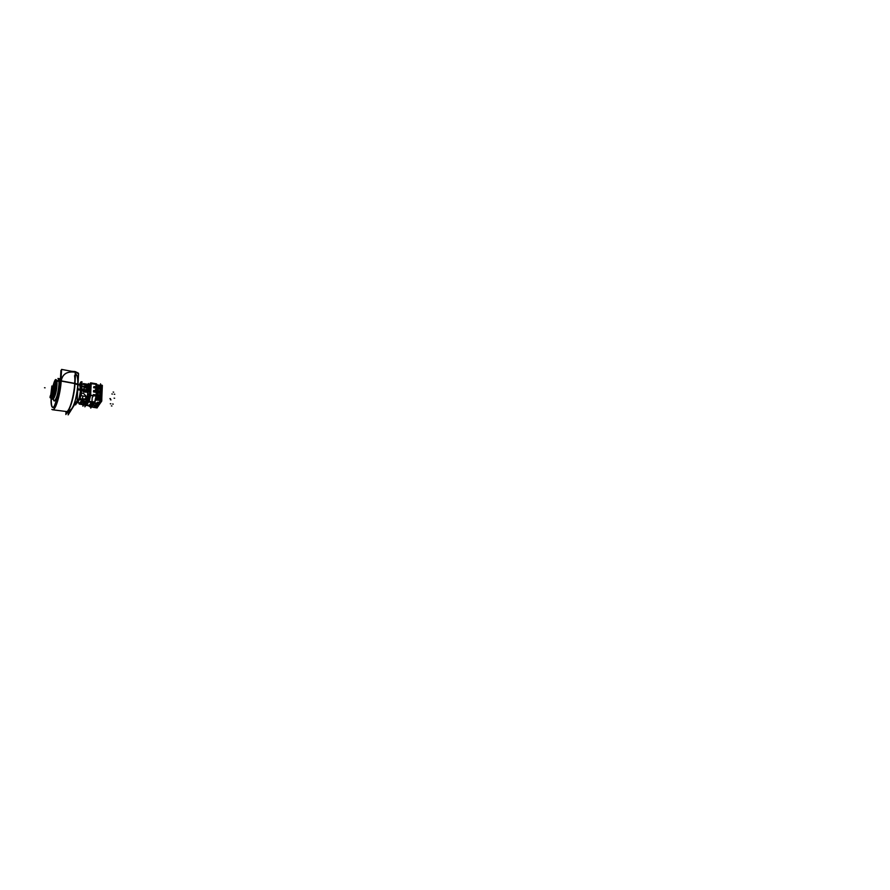 <?xml version="1.0" encoding="UTF-8"?>
<svg xmlns="http://www.w3.org/2000/svg" width="890" height="890" viewBox="0 0 890 890"><rect width="100%" height="100%" fill="white"/><g stroke="black" fill="none" stroke-linecap="round" stroke-linejoin="round"><path stroke-width="1.33" d="M59.841 379.952L61.176 376.426L59.819 379.974M54.846 394.125L52.855 398.275L55.358 392.167L55.202 394.971C53.667 399.543 52.599 400.367 51.987 397.452L51.876 394.793C52.087 400.789 53.255 400.7 55.38 394.493L54.301 392.056C52.199 396.072 51.909 394.036 53.444 385.949M54.234 392.401C52.988 395.727 52.377 395.472 52.399 391.645L52.421 391.633C52.299 394.226 52.599 395.182 53.3 394.526L55.191 386.894C55.202 383.067 54.59 382.822 53.356 386.171L52.399 391.645L53.356 386.171C54.056 384.002 54.602 383.334 55.024 384.146L54.646 393.603M53.422 385.225L53.645 383.801M55.97 387.851L56.56 384.803L55.97 387.851M55.169 381.076L56.359 384.97C56.415 381.855 56.014 380.553 55.169 381.076L55.992 385.581M55.325 381.699L56.026 385.415C56.092 382.555 55.736 381.354 54.958 381.832M52.054 394.392L53.3 385.415M53.6 384.291L51.965 394.804M55.124 391.923L52.365 396.884L52.766 398.064M53.356 386.371L54.234 384.358C55.38 384.291 55.358 386.905 54.168 392.19L53.478 393.914L52.621 394.07L54.045 384.636C55.369 383.924 55.414 386.438 54.168 392.19L53.478 393.914C52.154 394.604 52.11 392.078 53.356 386.371L54.145 392.134M79.688 385.003L80.534 389.742C79.844 396.617 78.643 400.6 76.918 401.679L77.041 401.702M80.934 390.365L81.491 389.242M81.046 388.196L81.101 387.039L81.046 388.196M81.19 389.497L81.457 386.716M81.424 389.108L81.546 386.794L81.424 389.108M79.833 398.564L77.73 402.536M79.944 402.892L77.586 402.514M83.504 391.044L81.502 390.71L84.472 390.677L81.68 389.909L81.847 389.164L84.127 389.52L83.938 390.31M86.942 391.522L87.865 391.389L88.043 386.672L87.854 391.689L83.983 391.333L83.571 391.934L84.873 392.145M88.232 386.649L87.81 392.345M83.404 391.166L83.493 391.911L84.072 390.966L87.81 391.277L87.832 392.256L84.828 392.078L88.154 391.745L88.099 386.683M83.182 391.255L83.56 391.8L83.727 390.688M85.04 390.209L84.127 389.586L85.106 390.243L85.473 389.653L81.502 388.997L81.635 386.416M83.994 386.783L83.916 389.809M86.219 384.157L86.742 384.992L86.274 384.135L84.005 384.524L86.197 384.202M82.981 384.235L83.393 383.579L87.776 384.313L84.105 384.547M83.515 402.636L84.172 403.459L84.517 402.28L83.493 403.092L84.138 401.079M85.195 402.158L86.953 402.38L84.951 401.98M88.855 386.605L89.111 387.495M89.601 387.584L88.577 387.406L89.757 387.439L89.935 388.396L89.401 394.837L89.968 388.363M84.428 403.37L84.583 401.891L84.227 403.482L83.582 403.337M93.428 404.06L93.839 403.415L93.428 404.06L90.791 403.626L91.559 404.561L95.386 405.184L97.444 404.004M89.056 401.49L91.236 402.503L89.556 405.084L86.564 405.351L89.412 405.529M92.616 405.295L92.182 405.985M102.261 387.695L102.294 386.928L102.261 387.695M99.38 386.46L98.456 386.305L99.38 386.46M100.336 384.936L99.469 385.848M100.158 387.617L100.259 385.415L100.158 387.617M99.38 386.716L99.413 386.127L99.38 386.716M89.401 405.807L86.052 404.995M101.749 397.485L101.56 395.95L101.482 397.374M100.993 397.986L101.649 398.175L101.06 397.708M98.935 399.51L99.98 399.677L98.935 399.51M101.538 398.865L98.245 398.053L98.935 398.331L97.477 399.343L98.979 398.297M98.979 398.42L101.304 398.72L101.193 397.897M98.134 398.086L96.187 399.955L96.687 397.574L98.156 397.808M96.621 398.943L96.198 399.866L96.621 398.943M97.066 400.022L97.878 399.454L97.066 400.022M96.209 399.933L97.477 399.387L96.209 399.933M94.663 402.046L96.009 396.462L94.663 402.046L92.137 401.635L92.549 402.369L96.632 403.159L97.588 402.202L99.558 402.525L99.858 399.688L99.691 402.458M91.169 383.49L96.042 384.313L95.92 386.894L96.042 384.313L91.169 383.49L90.602 395.116L91.203 383.256M93.673 387.639L94.296 387.361M96.298 390.955L96.432 388.285M96.242 392.301L96.12 394.971L96.231 392.379L93.517 391.923M93.294 395.56L94.529 394.76L96.365 395.171L94.529 394.76L94.496 395.416L98.367 395.505L98.768 396.295M97.889 394.014L98.389 393.258L96.32 392.879L96.81 395.093L96.91 392.935M100.003 393.247L96.476 392.034M93.472 391.622L94.162 390.766L96.565 390.999M96.509 388.886L96.966 391.066L96.509 388.886L98.556 389.208L97.099 389.03M97.032 390.465L97.533 391.155L97.411 389.776L97.577 390.732L97.021 390.632M96.521 391.9L98.823 392.279L98.556 391.478L94.718 390.732L94.674 391.589M97.822 395.26L97.188 393.781L98.223 394.949M100.203 402.603L100.692 399.643M99.869 402.725L99.836 403.315L100.459 402.77L99.825 403.726L100.526 402.658L99.903 402.636M97.455 404.205L98.623 404.494L97.622 404.372M96.22 406.074L97.388 406.363L96.187 406.118M100.036 389.742L99.98 391.567L100.047 389.475L101.46 389.375M99.814 394.593L99.858 393.48L101.271 393.502M99.802 395.583L99.836 394.593M85.318 401.601L84.127 403.47M81.635 402.358L83.515 402.669M82.347 401.234L84.116 401.524M89.178 386.727L88.321 386.616L89.189 386.761M51.82 409.378L52.51 409.756C55.436 410.613 60.576 392.457 60.976 379.674L59.764 380.397M52.51 409.756L66.672 411.569C69.542 412.359 74.471 395.872 75.016 383.39M51.876 396.306L50.096 396.695M51.386 393.046L50.14 396.406M50.897 393.97L51.754 387.039M68.33 411.48L68.141 414.907L77.141 400.6L78.576 373.578M77.819 384.602C77.363 392.568 75.962 399.488 73.614 405.384C75.85 399.844 77.23 393.213 77.786 385.481C78.187 384.469 77.174 383.757 74.738 383.345C74.182 396.005 69.153 412.66 66.294 411.525M74.538 375.714C76.418 385.57 70.199 412.815 66.394 411.536L66.394 411.536C69.275 412.315 74.193 395.839 74.738 383.345L75.338 372.22L78.387 373.477M74.671 383.568C77.163 383.968 78.187 384.691 77.753 385.726L77.775 384.769L74.671 383.568L75.294 371.987L78.531 373.811M78.331 374.134L78.376 374.378C78.776 373.355 77.764 372.632 75.338 372.22L78.376 373.422L78.376 374.378M74.493 371.831L75.06 371.697M75.383 371.998L74.371 371.43M59.675 381.354L60.909 381.009L61.588 369.406L75.628 372.042L74.994 383.623L60.898 381.031M61.221 381.042C62.345 374.234 66.85 371.264 74.716 372.131M74.471 371.575L71.422 371.252M60.498 377.705L60.932 370.385L61.521 370.496M51.197 396.206C50.73 403.237 51.264 406.997 52.788 407.498L53.389 407.32M51.108 397.441L51.82 386.004L53.022 386.182M66.027 411.48L65.849 414.551L67.718 411.569M59.485 384.246L58.974 384.157C58.084 393.625 56.504 399.187 54.223 400.856L54.29 400.867C56.471 399.399 58.039 394.036 59.007 384.803L59.419 384.869M59.352 385.515L58.896 385.437C59.174 381.143 58.851 378.817 57.939 378.45L60.097 378.817M51.954 397.051C52.666 405.718 58.173 387.473 56.782 380.953L58.907 380.019C60.12 385.17 56.537 401.635 54.379 400.878M53.489 384.324L53.278 386.338M53.456 385.759L53.511 384.257C56.726 372.498 58.529 385.059 55.069 395.527L54.134 392.624C55.669 384.491 55.38 382.455 53.278 386.505M51.876 394.693L53.278 385.136M53.255 385.014L53.712 383.835M53.856 383.178L53.222 385.871M51.965 394.47L53.189 385.593M52.41 391.945L52.354 391.945C52.988 386.238 53.867 383.635 54.991 384.135L55.147 387.206M54.09 384.513L52.599 394.048L53.533 393.747M53.278 386.594L54.101 392.512C55.525 385.904 55.414 383.423 53.789 385.081M53.367 394.025C55.202 388.685 55.48 385.47 54.201 384.369L53.923 384.803M52.443 391.322L52.388 391.322C52.232 394.137 52.532 395.205 53.267 394.537L55.18 386.583M52.432 393.247C52.744 395.238 53.356 394.815 54.268 391.967L53.433 386.049M55.136 391.689C54.335 395.06 53.545 396.807 52.788 396.94M55.38 391.956C54.479 395.672 53.611 397.596 52.777 397.741M52.822 397.719L52.733 398.286M52.688 398.275L52.321 396.851M52.187 396.862L52.855 396.94M52.833 396.395L52.744 396.962M56.882 381.643L59.018 380.809M56.393 384.714L55.937 387.907M55.814 387.873L55.792 385.626M55.024 381.02L55.291 381.688M55.091 381.109L56.315 385.214M51.553 396.261L51.865 394.971M80.545 391.166L80.678 389.297L77.764 388.808M79.088 384.903L81.035 381.754L80.222 397.485L75.561 404.872L75.661 402.947M80.69 388.485L80.623 390.243L77.719 389.764M80.957 383.39L81.969 381.754L81.268 395.327L80.245 396.951M80.222 402.925L77.619 402.536M77.118 402.402L79.855 398.575M79.599 403.437L77.274 402.514L79.777 398.553M79.711 403.493L82.358 399.332M79.911 398.353L82.236 399.287M80.1 398.431L80.667 396.272M81.057 395.661L87.698 396.762L87.921 392.357M88.21 386.616L88.277 385.248L81.847 384.157M80.412 393.781L80.89 389.564M83.627 391.144L81.502 390.788M80.834 390.677L81.035 386.694M87.965 386.638L84.261 385.993M88.466 386.75L86.986 386.95M88.355 391.544L88.099 386.772L88.366 391.422M86.964 391.834L88.355 391.366M88.566 386.783L88.043 392.167M87.899 392.357L85.129 392.034M87.899 392.279L88.243 391.734L84.049 391.033M81.546 390.02L84.706 390.399M86.942 391.478L84.016 390.988M86.975 390.81L84.917 390.465L86.886 391.433L83.704 391.033M85.184 390.966L83.849 389.208M81.624 389.92L81.813 389.13L83.838 389.497M83.805 389.998L84.65 390.821M82.025 386.405L81.591 389.175L84.127 389.553M81.747 386.06L84.216 386.416M84.038 386.805L85.318 387.851L84.027 386.994M83.96 386.939L84.005 386.127L84.561 386.516M81.224 387.195L81.569 386.282L81.101 387.039L81.569 386.282L85.607 387.039L85.24 387.617M83.894 389.564L84.049 386.627L81.958 386.282L81.813 389.219L83.894 389.564M81.502 386.738L81.379 389.153M81.135 389.575L81.502 388.997M81.046 390.043L81.224 386.583M85.262 387.84L83.994 387.628L85.451 387.628M87.142 387.228L85.062 386.883M87.142 387.551L85.462 387.261M87.12 386.872L84.428 386.427M84.539 386.494L87.276 386.961M88.177 386.616L86.92 386.839M84.016 390.921L83.426 390.988M86.953 391.099L84.873 390.755M85.663 383.957L86.942 386.438M85.006 404.182L84.873 406.83L86.886 403.715M86.975 403.815L84.372 403.393M84.939 402.313L83.727 403.404M84.405 403.137L86.419 403.47M86.998 402.569L84.884 402.302M86.864 404.705L83.793 403.982L84.116 403.482M85.084 401.957L85.674 401.045L88.889 401.568M88.243 402.48L88.622 401.891L88.277 402.48M87.954 401.412L90.48 395.238M88.488 386.115L90.513 382.911L89.712 399.332L87.676 402.491M90.446 383.635L88.511 386.371L90.446 383.334L88.511 386.371L90.446 383.635L89.879 395.271M95.942 383.79L90.502 383.112M89.078 387.495L89.367 386.672M89.59 387.406L89.056 388.34M89.412 394.615L89.701 387.495M89.512 387.528L89.69 388.441M87.943 394.448L89.645 394.682L88.778 397.43M89.122 396.384L87.776 401.39M88.855 397.107L88.766 398.876M88.6 397.163L88.522 398.931M89.312 396.595L88.778 398.842L87.732 398.687L88.054 392.056M88.555 398.72L88.054 400.311M87.576 401.023L88.088 400.233M84.517 401.913L87.854 402.458M87.554 403.604L86.419 403.415L87.565 403.582L86.942 404.505M89.846 406.763L89.267 405.873L86.408 405.417L89.067 401.301L91.97 401.779M92.059 406.33L92.738 405.284M93.072 404.783L93.951 403.437M98.579 405.796L90.591 404.505M91.592 401.913L91.548 403.048L99.535 404.349L99.569 403.726M93.406 404.116L93.862 403.426M92.048 402.792L91.614 402.08M91.959 402.08L89.122 401.401M92.783 402.625L92.527 403.159L96.621 403.248L92.215 402.536L96.443 403.815L92.449 403.159L92.705 402.614M92.46 403.126L92.182 402.525M99.869 402.68L99.825 403.771L91.937 402.48L92.171 397.719M100.192 402.191L100.348 398.664M98.835 404.238L96.721 407.442M96.888 407.898L101.76 401.101L102.05 385.236M98.445 386.282L97.855 385.236L99.38 386.438M100.381 387.651L100.559 383.812M90.925 382.889L96.587 383.846M91.414 407.075L90.758 408.087L90.813 406.975M94.195 407.464L97.066 407.932M94.084 407.208L90.168 406.83L94.084 407.208M93.962 407.453L90.302 406.585L94.362 407.186M97.333 407.665L89.378 406.374L89.434 405.184M90.324 404.928L98.289 406.218M91.537 404.661L95.619 405.317M90.246 406.519L94.207 407.197M90.335 406.574L94.04 407.464M90.068 406.808L94.373 407.364M89.389 406.074L86.564 405.351M99.624 385.248L96.699 384.758M101.149 396.417L101.482 389.342M101.504 388.407L101.671 385.136L100.503 384.958L102.05 385.292L101.783 391.867L93.661 390.51M101.382 397.752L100.759 397.797M101.76 398.231L101.66 397.674M99.001 397.363L98.156 398.053L101.126 398.553M99.847 403.259L101.315 397.952M101.249 398.531L98.189 398.019M99.313 397.841L100.882 398.075L99.368 397.797M99.435 397.808L100.882 398.019L99.435 397.808M98.612 397.274L99.524 397.596M89.122 401.501L90.624 395.249L101.482 396.907L101.115 397.452M93.995 394.76L92.137 397.852M98.69 397.274L98.245 397.986M98.712 397.252L95.92 399.988M97.511 399.343L98.924 399.621L98.99 398.197M96.966 400.099L97.444 399.354L96.687 398.82M98.49 399.554L98.456 400.333L96.142 399.955L96.654 398.353M100.025 399.71L98.924 399.532M94.64 402.158L95.853 400.3L96.031 396.384M93.472 395.594L89.912 395.015M96.131 396.406L95.998 397.151M91.859 401.957L88.978 401.479L89.556 399.577M93.372 395.95L90.468 395.472L89.734 398.887M90.613 395.494L89.901 395.583M96.598 387.05L96.732 384.202L90.491 383.356M96.543 388.207L96.409 390.988M96.365 391.956L96.22 395.015M96.031 383.801L90.969 382.934L90.468 395.472M95.942 386.905L95.875 383.724M101.894 387.973L101.716 391.856L101.927 387.918L93.951 386.56M93.617 391.411L101.749 392.768L101.605 395.883L93.461 394.537M96.32 392.891L96.91 392.991L96.776 395.082L96.899 392.902M98.3 393.302L97.855 393.992L98.389 393.213L96.91 392.968M98.445 393.191L96.91 393.069L98.312 393.28M101.338 392.546L101.304 393.447M96.509 391.945L94.14 391.689M94.151 391.5L94.184 390.732M97.088 388.886L96.988 391.066L97.099 388.986L98.567 389.253L98.078 390.009L98.49 389.297M98.034 389.976L98.623 389.164M98.634 389.186L97.088 389.064M96.665 387.851L101.838 388.808M96.598 387.918L95.097 390.254M94.284 387.551L96.71 387.784L96.409 388.407M96.71 387.784L98.734 388.285M94.807 386.75L94.796 387.539L98.779 388.218L98.823 387.462L94.829 386.839M98.69 388.274L98.723 387.406L94.941 386.861M94.318 386.839L94.941 386.805M96.776 387.784L94.34 387.528M98.712 388.174L98.746 387.473L94.373 386.816M101.237 388.707L98.746 387.473L93.673 387.139M99.135 387.695L99.124 388.351M94.818 386.75L98.801 387.417L99.524 388.318M101.215 388.552L99.424 388.251L101.182 388.574M94.896 386.761L98.723 387.406L98.679 388.14M98.679 388.196L99.113 387.595M98 391.233L97.522 390.543L97.466 391.144M97.499 391.155L97.444 389.787L98.345 391.289L97.366 389.764M98.289 390.343L98.367 391.3M101.06 392.657L99.235 392.256L101.004 392.579M101.071 392.534L96.565 391.144M94.64 390.699L94.607 391.578M98.634 391.366L98.601 392.245M94.596 391.656L98.59 392.323M98.957 391.7L99.346 392.323M98.523 391.444L98.523 392.178M94.707 391.6L94.752 390.71L93.506 391.01M94.707 391.678L94.084 391.711M94.162 390.766L94.117 391.5L94.14 390.755M96.832 394.648L97.644 393.892M96.843 394.481L97.344 395.182M98.123 394.392L98.189 395.316L97.188 393.781M99.179 396.361L96.376 395.026M98.723 395.605L96.376 395.171M100.882 396.807L98.779 395.649L98.879 396.484M98.334 395.527L93.906 395.483M94.451 394.715L94.418 395.427L98.423 396.095L98.456 395.382M100.837 397.808L98.99 397.507M99.547 397.096L100.781 397.941L98.823 397.619M93.216 395.683L94.529 394.76M93.283 395.683L94.529 394.726M94.562 394.737L94.529 395.394M97.266 386.683L96.621 386.505M97.266 386.649L96.621 386.572M96.142 384.358L90.48 383.59M88.722 401.924L91.002 402.258M100.303 399.81L100.559 402.647M98.579 402.425L100.559 402.703M100.192 402.692L100.348 399.299M99.836 402.569L99.969 399.71L99.802 402.614M97.766 406.864L97.922 406.163M98.601 405.128L99.191 404.294M97.522 404.016L95.786 406.652M97.377 406.908L97.989 406.174M100.281 402.703L99.836 403.381M99.224 404.294L98.601 405.25M97.422 406.396L96.343 406.218M98.657 404.527L97.566 404.349M101.46 397.619L101.527 395.994M101.538 395.872L101.671 392.879M101.705 392.768L101.716 391.978M101.749 391.867L101.671 385.159M100.147 387.317L99.713 386.149M100.181 386.583L100.225 385.47M100.503 385.025L102.083 385.292M100.381 385.003L99.847 396.64M99.814 397.352L101.527 397.63L101.605 395.894M99.736 395.572L99.836 393.959M100.036 393.436L99.936 395.605M99.925 391.555L100.025 389.965M100.058 389.675L100.114 391.589L100.214 389.431M100.414 389.308L101.493 389.497M100.492 385.292L102.35 385.771M99.357 386.794L99.391 386.093M85.206 402.08L84.339 403.459L84.85 402.336M86.163 401.123L87.732 398.687L88.6 398.798M88.321 386.661L88.477 383.512L87.865 384.502M84.049 404.027L83.571 404.783L79.188 404.082L82.625 398.676L87.031 399.399L85.941 401.09M82.559 400.823L85.507 401.301M82.269 401.657L84.094 401.946M83.749 402.68L81.813 402.358M83.515 402.703L81.569 402.38M84.272 404.06L82.903 406.196L82.981 404.694M82.136 404.483L83.56 404.716M82.47 384.269L83.126 384.224M83.638 393.425L81.391 393.057M82.069 400.022L79.622 399.621L80.534 396.484M86.263 396.306L83.515 393.391M88.143 385.225L88.043 386.616L88.132 385.448L86.775 385.214L85.173 386.149M87.754 392.512L87.02 399.488M86.274 384.146L87.921 384.614M88.132 385.225L86.308 384.157M85.195 386.149L86.808 385.214M87.52 396.729L86.897 399.332L85.596 399.12M86.208 396.506L85.54 399.109M85.418 399.076L86.085 396.495M85.295 399.109L86.052 396.484L85.407 399.12M82.047 399.922L85.551 399.265M87.754 396.807L87.142 399.343L85.562 399.143L86.152 396.506L85.429 399.109M86.92 399.365L87.587 396.74M89.434 394.615L89.734 388.618L88.533 388.374L89.768 388.607M88.533 388.251L89.768 388.463M87.932 394.57L89.456 394.815L89.757 387.439M87.843 396.261L89.156 396.473M87.943 394.404L89.467 394.659M89.623 394.826L89.323 396.573L87.854 396.228L89.167 396.428M87.71 398.72L88.588 398.865M88.099 400.266L86.853 400.055L88.054 400.289M86.853 400.044L88.143 400.255M86.386 403.326L86.875 402.558M84.272 401.101L84.227 401.98M52.721 409.778C55.525 410.824 60.565 393.769 61.188 380.864L74.738 383.345L75.338 372.22L74.526 372.065L75.338 372.22M49.996 397.552L51.119 397.24L49.996 397.552L50.908 398.219M59.686 381.154L60.92 380.82L59.686 381.154L60.531 381.832C59.474 402.603 49.851 418.356 51.398 397.263L51.965 397.352L51.398 397.263C51.075 403.381 51.575 406.797 52.888 407.498M66.394 411.536L52.777 409.789C55.603 410.579 60.565 393.658 61.188 380.864C62.378 374.212 66.817 371.286 74.526 372.065C66.817 371.286 62.378 374.212 61.188 380.864L74.738 383.345L77.786 384.547L77.786 385.481C77.23 393.213 75.85 399.844 73.614 405.384M51.509 396.25L51.865 394.849L51.509 396.25M53.589 384.091L53.634 383.846C55.147 379.274 56.226 378.406 56.86 381.254L55.202 394.971C53.667 399.543 52.599 400.367 51.987 397.452L51.876 394.793M53.378 399.032C54.168 405.473 58.551 394.481 59.007 384.803L58.918 380.386L58.006 378.461M55.992 385.47L55.959 387.717M53.211 385.67L51.998 394.392M53.233 385.793L52.076 394.237M53.634 383.846C55.147 379.274 56.226 378.406 56.86 381.254L58.918 380.386L59.007 384.803M77.742 389.275L80.534 389.742C79.677 397.541 78.365 401.446 76.596 401.468M80.79 386.538L80.745 388.685M79.688 398.331L81.88 399.844M80.612 396.361L80.067 398.42M86.185 396.284L87.621 396.517L86.219 396.284L83.538 393.436M86.764 391.455L88.366 391.466L88.6 386.805M84.083 389.92L84.917 390.499L84.083 389.92M81.747 386.082L83.972 386.672L81.735 386.36L81.847 389.164M85.407 387.361L86.653 387.573L86.497 390.732M87.098 387.261L85.095 386.95M87.098 387.228L84.483 386.46L88.032 386.772L87.843 391.3L86.886 391.433M83.994 384.524L86.185 384.168L86.597 384.97M84.528 402.269L83.482 403.114L84.172 403.459L84.895 402.325L84.227 401.957L84.617 401.156M86.842 402.547L86.374 403.281L84.65 403.003M88.844 397.296L89.289 396.606L88.844 397.296M87.487 403.593L87.031 404.449M91.637 402.102L92.059 402.836L91.748 401.935M100.403 385.248L100.292 387.639M92.204 405.929L89.567 405.495L90.335 406.43L94.162 407.053L96.142 406.107L95.286 405.974M91.303 405.039L95.141 405.662L91.514 404.705M97.477 384.981L96.699 384.847L97.477 384.981M99.146 396.528L100.848 396.573L98.779 395.694L98.657 396.439L98.768 395.649M99.391 397.819L100.859 398.064L99.391 397.819M99.013 397.129L96.009 396.462M98.145 397.841L96.687 398.865M96.198 399.933L96.643 399.254M90.558 395.483L89.145 401.312M96.409 388.207L93.717 387.762M96.109 394.971L96.231 392.379M99.335 392.368L101.037 392.557L98.968 391.678L98.935 392.301M93.317 395.038L93.962 394.793L93.939 395.449L93.205 395.716M98.223 394.771L99.791 395.026M100.181 389.242L96.42 388.363M98.401 390.766L99.98 391.033M94.907 386.827L93.661 387.751M94.34 386.861L93.695 387.094L94.34 386.861M97.31 395.171L96.832 394.559M97.833 394.748L97.655 393.903L97.366 394.648M98.278 396.384L98.367 395.505M99.513 397.062L100.937 398.053M96.621 386.56L97.21 386.661M101.571 395.883L101.705 392.835L101.571 395.883M101.927 387.918L102.038 385.526L100.492 385.259L102.35 385.67L101.927 387.918M99.925 395.605L100.259 393.336M100.437 389.33L101.46 389.497M99.98 391.567L100.17 389.542M86.875 399.488L85.852 401.079L86.875 399.488L81.991 399.899M82.192 404.449L83.549 404.672L80.145 402.925M80.033 402.892L81.88 399.988M83.549 404.672L83.972 404.016L83.549 404.672M87.587 396.517L87.787 392.457L87.587 396.517M82.158 399.254L83.015 395.983M88.577 387.428L89.556 387.595M88.633 397.196L87.81 397.062M86.363 400.811L87.621 401.012M60.609 381.777C59.296 381.265 59.396 380.92 60.92 380.742M110.482 398.676L109.915 398.587M55.225 395.026L54.212 392.345M44.5 387.74L45.09 387.829L44.5 387.74M54.19 392.245L53.356 386.316M56.838 381.287L58.974 380.397M92.872 403.915L92.304 403.826M81.635 386.36L81.491 389.297M81.958 386.338L84.272 386.727M83.994 387.695L85.429 387.94M83.782 403.137L83.215 403.048M84.505 402.013L83.938 401.913M89.134 386.761L89.323 387.539M88.511 397.062L88.422 398.831M87.431 401.156L87.943 400.355M97.555 402.191L99.725 402.402L99.858 399.688M113.686 392.167L113.13 392.078L113.686 392.167M112.429 394.048L111.873 393.959L112.429 394.048M96.521 404.105L97.377 404.249M111.929 405.974L111.372 405.885L111.929 405.974M111.005 399.877L110.449 399.788L111.005 399.877M110.838 403.849L110.282 403.749L110.838 403.849M98.312 397.452L99.279 397.608M99.057 396.272L100.893 396.573M114.799 394.259L114.232 394.159L114.799 394.259M114.632 398.242L114.076 398.153L114.632 398.242M99.458 397.608L98.901 397.519M113.197 404.116L112.641 404.016L113.197 404.116M88.399 391.088L89.812 391.322L88.399 391.088M87.031 389.853L87.876 389.987L87.031 389.853M86.742 385.214L88.166 385.448M56.86 381.254L55.202 394.971M88.077 386.616L88.132 385.448M88.243 391.366L88.466 386.839M82.002 386.338L83.994 386.371L81.891 386.015M88.032 386.772L87.12 386.905M85.006 401.557L84.895 402.325M88.778 401.924L91.236 402.503M95.386 405.184L96.554 404.105M92.527 403.159L96.543 403.526M96.632 403.159L97.588 402.202M101.838 397.352L102.35 385.67M94.162 407.053L95.319 405.974M98.823 397.096L98.256 396.428M99.202 393.113L98.49 392.334M99.391 389.108L98.668 388.318M98.022 390.732L97.833 389.887M99.335 392.279L98.968 391.678L98.924 392.301M99.157 396.284L98.779 395.694M100.236 402.636L100.359 399.766M86.964 399.488L86.007 401.101L87.075 399.421M53.066 407.531C54.212 408.443 59.252 393.08 59.719 381.454M76.206 374.356C78.498 377.16 78.476 387.35 75.205 400.678C71.756 412.682 67.106 411.881 66.783 411.569C67.006 412.726 68.819 411.603 72.246 408.187C75.416 401.768 77.263 393.881 77.786 384.547L78.376 373.422M75.216 371.586L78.22 373.032L75.205 371.586M99.858 396.35L99.135 396.228L99.858 396.35M100.225 388.329L99.502 388.207L100.225 388.329M100.047 392.334L99.313 392.212L100.047 392.334M99.424 404.327L98.579 405.595L99.424 404.327M84.116 404.038L83.727 404.65L84.116 404.038M88.221 385.236L87.743 384.413L88.221 385.236M77.775 384.769L78.387 373.199M79.8 385.025L77.986 384.714M100.548 402.836L100.692 399.732M101.805 397.774L102.361 385.437M88.333 386.527L88.9 386.616"/></g></svg>
